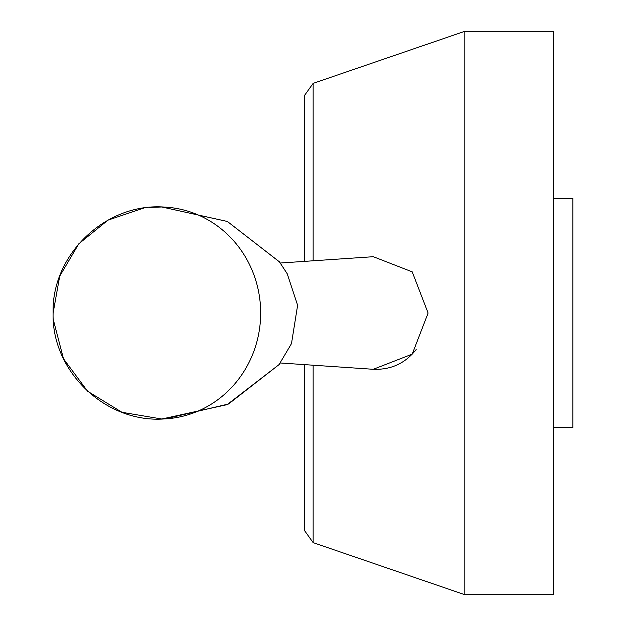 <?xml version="1.0" encoding="UTF-8"?>
<svg xmlns="http://www.w3.org/2000/svg" width="626" height="626" viewBox="0 0 626 626"><rect width="100%" height="100%" fill="white"/><g stroke="black" fill="none" stroke-linecap="round" stroke-linejoin="round"><path stroke-width="0.94" d="M553.251 427.644L572.9 427.644L572.9 198.356L553.251 198.356M553.251 594.7L553.251 31.3L464.805 31.3L464.805 594.7L553.251 594.7M304.306 364.606L304.306 530.245L313.149 542.64L464.805 594.7M149.324 207.417L161.821 206.987L227.332 221.447L279.321 261.746L280.276 263.022L373.307 256.707L412.229 271.864L428.114 313.047L412.213 354.144L373.299 369.277C390.96 369.943 405.241 363.37 416.157 349.551M304.306 261.394L304.306 95.755L313.149 83.36L464.805 31.3M160.389 419.029A106.037 100.942 -90 0 0 164.286 418.927A106.037 100.942 -90 0 0 260.666 313A106.037 100.942 -90 0 0 164.286 207.073A106.037 100.942 -90 0 0 160.389 206.971M313.149 542.64L313.149 365.208M313.149 260.792L313.149 83.36M165.014 418.935L228.553 403.997L279.047 364.614L280.276 362.978L373.299 369.293M161.829 206.987L227.41 221.479L279.423 261.871L287.209 273.734L297.632 305.245L291.489 343.619L279.047 364.614L227.121 404.646L161.821 419.013L121.992 412.299L87.554 391.203L63.492 358.768L53.312 319.69M53.1 313.11L59.713 276.152L78.821 243.788L107.993 220.133L143.62 208.106M164.286 418.927C105.896 423.325 51.488 371.554 53.1 313C51.488 254.446 105.896 202.675 164.286 207.073"/></g></svg>
